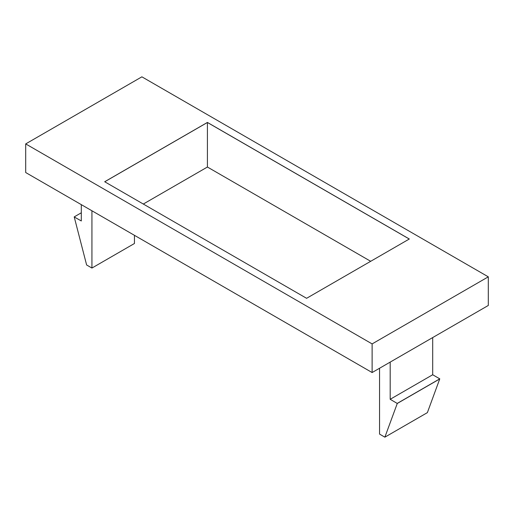 <?xml version="1.0" encoding="UTF-8"?>
<svg xmlns="http://www.w3.org/2000/svg" width="514" height="514" viewBox="0 0 514 514"><rect width="100%" height="100%" fill="white"/><g stroke="black" fill="none" stroke-linecap="round" stroke-linejoin="round"><path stroke-width="0.77" d="M25.7 143.907L25.7 172.537L372.117 372.541L488.3 305.464L488.3 276.834L372.117 343.911L25.7 143.907L141.883 76.83L488.3 276.834M207.412 122.435L104.689 181.744L306.588 298.306L409.311 239.004L207.412 122.435L207.412 167.031L143.31 204.039M372.117 372.541L372.117 343.911M370.69 261.298L207.412 167.031M104.727 181.763L207.412 122.48L409.272 239.023M91.935 210.785L91.935 268.045L86.622 264.973L74.228 216.959L81.308 220.969L81.308 204.649M91.935 268.045L134.443 243.501L134.443 235.322M397.271 403.381L439.772 378.844L427.378 412.626L384.87 437.17L397.271 403.464L390.184 399.294L390.184 362.113M439.772 378.844L432.692 374.751L432.692 337.576M432.692 374.751L390.184 399.294M384.87 437.17L379.557 434.099L379.557 368.249M74.228 216.876L81.308 212.79M439.772 378.927L397.271 403.464"/></g></svg>
